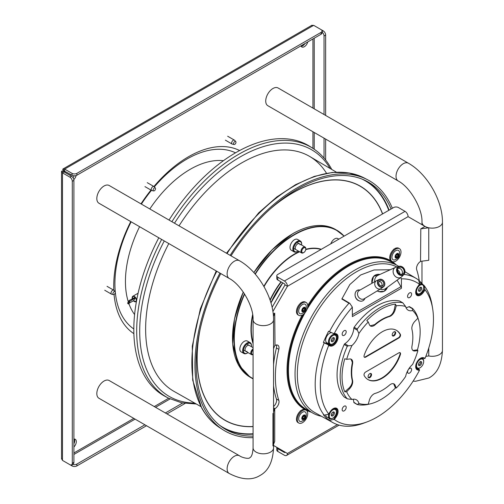 <?xml version="1.0" encoding="UTF-8"?>
<svg xmlns="http://www.w3.org/2000/svg" width="504" height="504" viewBox="0 0 504 504"><rect width="100%" height="100%" fill="white"/><g stroke="black" fill="none" stroke-linecap="round" stroke-linejoin="round"><path stroke-width="0.76" d="M239.476 455.761A10.238 5.909 -60 0 0 234.36 456.265A10.238 5.909 -60 0 0 227.669 465.286A10.238 5.909 -60 0 0 229.238 473.489L98.942 398.261A10.238 5.909 -60 0 1 97.373 390.058A10.238 5.909 -60 0 1 104.057 381.037A10.238 5.909 -60 0 1 109.179 380.533L239.476 455.761C242.046 457.714 248.837 459.169 249.713 457.789C250.016 457.374 252.523 457.317 253.077 447.905A10.238 5.909 180 0 0 259.396 453.367A10.238 5.909 180 0 0 270.553 452.088A10.238 5.909 180 0 0 273.552 447.905L273.552 319.744A10.238 5.909 180 0 1 270.553 323.921A10.238 5.909 180 0 1 259.396 325.2A10.238 5.909 180 0 1 253.077 319.744L253.077 447.905M104.057 186.001A10.238 5.909 120 0 0 97.373 195.023A10.238 5.909 120 0 0 98.942 203.225L229.238 278.454A10.238 5.909 120 0 1 227.669 270.251A10.238 5.909 120 0 1 234.36 261.229A10.238 5.909 120 0 1 239.476 260.726L109.179 185.497A10.238 5.909 120 0 0 104.057 186.001M272.966 88.49A10.238 5.909 120 0 0 266.276 97.505A10.238 5.909 120 0 0 267.844 105.714L398.147 180.936A10.238 5.909 120 0 1 396.579 172.733A10.238 5.909 120 0 1 403.263 163.712A10.238 5.909 120 0 1 408.385 163.208L278.082 87.98A10.238 5.909 120 0 0 272.966 88.49M420.802 261.324L428.759 260.291L428.759 227.789L420.802 228.816L420.531 261.481A5.689 3.282 -60 0 0 416.701 269.753A102.375 59.107 -60 0 1 419.271 280.791M422.969 358.054L422.661 358.583M337.434 424.62L287.444 453.48L285.031 452.088L284.388 452.46L277.792 448.648L277.792 451.439L284.388 455.244A4.322 2.495 -120 0 0 286.549 455.459A4.322 2.495 -120 0 0 287.444 453.48L273.552 445.46M273.552 444.352L274.73 441.315L274.73 408.813L273.552 409.494L275.001 408.649L273.552 407.812M273.445 316.462L274.73 313.148L275.001 345.498A5.689 3.282 -60 0 1 277.849 345.215A5.689 3.282 -60 0 1 278.832 349.348A102.375 59.107 -60 0 0 278.832 400.378A5.689 3.282 -60 0 1 275.001 408.649M272.897 311.497L287.444 286.303L285.031 284.911A0.907 0.523 60 0 0 284.388 283.796L277.792 279.991A3.415 1.972 180 0 1 276.791 278.599L276.791 275.814A3.415 1.972 0 0 0 277.792 277.206L284.388 281.012A4.322 2.495 60 0 1 287.444 286.303L408.089 216.651L424.979 226.403A10.238 5.909 180 0 0 428.759 227.789M307.711 305.487A85.882 49.581 -60 0 1 347.766 264.947A85.882 49.581 -60 0 1 390.707 260.694A85.882 49.581 -60 0 1 396.314 264.915M311.289 412.184A85.882 49.581 -60 0 1 304.826 409.437A85.882 49.581 -60 0 1 302.123 315.164M284.388 281.012L405.033 211.359A4.322 2.495 60 0 1 408.089 216.651M405.033 211.359L398.437 207.547A3.415 1.972 0 0 0 393.611 207.547L277.792 274.422A3.415 1.972 0 0 0 276.791 275.814M272.103 307.295L285.031 284.911M273.552 364.518A102.375 59.107 -60 0 1 276.419 347.955A5.689 3.282 120 0 0 276.375 344.982M273.552 406.571A5.689 3.282 120 0 0 276.419 398.985A102.375 59.107 -60 0 1 273.552 385.736M284.388 452.46A0.907 0.523 -120 0 0 284.842 452.504A0.907 0.523 -120 0 0 285.031 452.088L285.031 452.088M277.792 451.439A3.415 1.972 180 0 1 276.791 450.047L276.791 447.331A3.415 1.972 0 0 0 277.792 448.648M389.479 260.026A85.882 49.581 -60 0 1 393.561 263.195M308.423 410.659A85.882 49.581 -60 0 1 303.635 408.712M420.802 228.816L424.979 226.403M425.855 356.328L428.759 355.956L428.759 348.018M274.73 408.813L273.552 411.85M272.947 445.908L272.947 413.406M274.73 345.656L273.552 348.692M274.73 313.148L273.231 314.017M231.021 255.843A142.752 82.417 -60 0 1 253.273 226.107A142.752 82.417 -60 0 1 366.685 181.207A142.752 82.417 -60 0 1 391.072 209.015M253.077 436.118A142.752 82.417 -60 0 1 223.978 428.381A142.752 82.417 -60 0 1 220.784 273.571M230.164 255.345A144.459 83.406 -60 0 1 252.75 225.156A144.459 83.406 -60 0 1 367.517 179.714A144.459 83.406 -60 0 1 392.37 208.265M253.077 437.661A144.459 83.406 -60 0 1 223.102 429.849A144.459 83.406 -60 0 1 219.927 273.08M336.37 172.16L309.702 156.46A135.645 78.315 120 0 0 199.912 198.009A135.645 78.315 -60 0 0 179.04 225.83A135.645 78.315 120 0 1 326.491 173.263M200.989 406.652L174.056 391.406A135.645 78.315 -60 0 1 168.802 243.558A135.645 78.315 120 0 0 155.144 371.706M161.645 239.431A144.32 83.324 120 0 0 146.809 376.356A144.32 83.324 120 0 0 168.386 398.097L165.545 396.616A144.459 83.406 -60 0 1 143.949 374.85A144.459 83.406 120 0 1 158.798 237.787M331.745 169.439L331.216 168.456C326.46 159.825 320.279 153.071 312.663 148.201L309.954 146.481A144.459 83.406 120 0 0 169.035 220.053M331.323 415.466A2.274 1.31 120 0 0 333.453 412.48A2.274 1.31 120 0 0 333.371 411.925M334.454 413.053A2.274 1.31 -60 0 1 333.465 415.346A2.274 1.31 -60 0 1 331.714 415.951A2.274 1.31 -60 0 1 331.241 414.912A2.274 1.31 -60 0 1 332.231 412.625A2.274 1.31 -60 0 1 333.988 412.014A2.274 1.31 -60 0 1 334.454 413.053M336.426 411.919A5.059 2.923 120 0 0 332.848 409.853A5.059 2.923 120 0 0 329.269 416.052A5.059 2.923 120 0 0 332.848 418.118A5.059 2.923 120 0 0 336.426 411.919L336.426 411.453A5.632 3.251 120 0 0 335.261 408.876A5.632 3.251 120 0 0 333.497 408.712M328.91 413.677A5.632 3.251 120 0 0 328.463 416.052A5.632 3.251 120 0 0 329.629 418.629A5.632 3.251 120 0 0 332.445 418.351A5.632 3.251 120 0 0 332.653 418.226M329.629 418.629L326.819 417.003A5.632 3.251 -60 0 1 325.666 414.842M423.688 287.236A5.059 2.923 120 0 0 420.109 285.169A5.059 2.923 120 0 0 416.531 291.369A5.059 2.923 120 0 0 420.109 293.435A5.059 2.923 120 0 0 423.688 287.236L423.688 286.77A5.632 3.251 120 0 0 422.522 284.193A5.632 3.251 120 0 0 419.007 284.955M415.869 292.503A5.632 3.251 120 0 0 416.896 293.945A5.632 3.251 120 0 0 419.712 293.668A5.632 3.251 120 0 0 419.914 293.542M421.722 288.376A2.274 1.31 -60 0 1 420.727 290.663A2.274 1.31 -60 0 1 418.975 291.274A2.274 1.31 -60 0 1 418.503 290.235A2.274 1.31 -60 0 1 419.498 287.942A2.274 1.31 -60 0 1 421.25 287.33A2.274 1.31 -60 0 1 421.722 288.376M418.591 290.783A2.274 1.31 120 0 0 420.72 287.797A2.274 1.31 120 0 0 420.632 287.248M419.196 282.366A5.632 3.251 -60 0 1 419.712 282.568L422.522 284.193M418.591 365.085A2.274 1.31 120 0 0 420.72 362.099A2.274 1.31 120 0 0 420.632 361.544M418.503 364.531A2.274 1.31 -60 0 1 419.498 362.244A2.274 1.31 -60 0 1 421.25 361.633A2.274 1.31 -60 0 1 421.722 362.672A2.274 1.31 -60 0 1 420.727 364.965A2.274 1.31 -60 0 1 418.975 365.57A2.274 1.31 -60 0 1 418.503 364.531M423.688 361.538A5.059 2.923 120 0 0 420.109 359.472A5.059 2.923 120 0 0 416.531 365.671A5.059 2.923 120 0 0 420.109 367.737A5.059 2.923 120 0 0 423.688 361.538L423.688 361.072A5.632 3.251 120 0 0 422.522 358.495A5.632 3.251 120 0 0 420.764 358.331M415.869 366.805A5.632 3.251 120 0 0 416.896 368.248A5.632 3.251 120 0 0 419.712 367.97A5.632 3.251 120 0 0 419.914 367.844M393.687 383.796L395.413 388.004L396.295 388.004A54.117 31.248 120 0 0 405.619 376.513A13.652 7.881 -60 0 1 412.587 364.442A54.117 31.248 120 0 0 417.873 350.626L414.893 350.992A6.823 3.938 -60 0 1 413.249 350.696A6.823 3.938 -60 0 1 411.831 347.571A6.823 3.938 -60 0 1 411.97 346.179A43.224 24.954 120 0 0 412.833 337.34A43.224 24.954 120 0 0 411.97 329.503A6.823 3.938 -60 0 1 411.831 328.268A6.823 3.938 -60 0 1 414.893 321.319L417.873 318.238A54.117 31.248 120 0 0 412.587 310.521A13.652 7.881 -60 0 1 408.146 310.168A13.652 7.881 -60 0 1 405.619 306.501A54.117 31.248 120 0 0 396.295 305.777L395.117 309.903A6.823 3.938 -60 0 1 389.491 316.525A43.224 24.954 120 0 0 375.052 324.859A6.823 3.938 -60 0 1 370.497 326.012A6.823 3.938 -60 0 1 369.419 324.74L368.248 321.974A54.117 31.248 120 0 0 358.924 333.459A13.652 7.881 -60 0 1 351.956 345.53A54.117 31.248 120 0 0 346.664 359.346L349.65 358.98A6.823 3.938 -60 0 1 351.294 359.276A6.823 3.938 -60 0 1 352.706 362.401A6.823 3.938 -60 0 1 352.573 363.8A43.224 24.954 120 0 0 351.71 372.632A43.224 24.954 120 0 0 352.573 380.47A6.823 3.938 -60 0 1 352.706 381.704A6.823 3.938 -60 0 1 349.65 388.66L346.664 391.74A54.117 31.248 120 0 0 351.956 399.451A13.652 7.881 -60 0 1 356.391 399.811A13.652 7.881 -60 0 1 358.924 403.477A54.117 31.248 120 0 0 368.248 404.195L366.792 404.529A55.226 31.884 -60 0 0 369.892 403.981L368.531 404.296A56.303 32.508 120 0 1 357.241 404.523L353.814 402.242A13.652 7.881 120 0 0 353.146 399.212M368.248 404.195L369.419 400.069A6.823 3.938 -60 0 1 375.052 393.448A43.224 24.954 120 0 0 389.491 385.113A6.823 3.938 -60 0 1 394.04 383.96A6.823 3.938 -60 0 1 395.117 385.232L396.295 388.004M395.413 388.004A55.226 31.884 -60 0 1 369.892 403.981M358.924 403.477L357.241 404.523M335.626 334.108A6.256 3.61 -60 0 1 335.979 334.265A6.256 3.61 -60 0 1 337.271 337.132A6.256 3.61 -60 0 1 334.845 343.092A6.256 3.61 -60 0 1 330.221 345.309L328.186 344.755L328.639 345.58A80.023 46.198 120 0 0 320.298 384.546A80.023 46.198 120 0 0 328.639 413.879L330.448 411.478C332.615 408.807 334.454 407.837 335.979 408.568A6.256 3.61 -60 0 1 337.271 411.428A6.256 3.61 -60 0 1 335.475 416.581L333.44 419.486L334.373 419.536A80.023 46.198 120 0 0 367.183 421.848A80.023 46.198 120 0 0 419.391 370.453L419.523 369.785L417.488 369.23A6.256 3.61 -60 0 1 416.984 369.022C413.494 367.87 418.459 356.693 422.825 358.01A0.567 0.46 -74.7 0 0 423.379 357.695L425.124 358.174A80.023 46.198 120 0 0 432.627 308.492A80.023 46.198 120 0 0 425.124 289.876L424.771 288.994L422.736 291.898A6.256 3.61 -60 0 1 416.984 294.72C415.283 293.309 415.529 290.663 417.715 286.801L419.391 284.212A80.023 46.198 120 0 0 401.411 278.838L401.411 288.269A2.274 1.31 60 0 0 400.938 286.675L352.353 314.723M401.411 288.269L352.353 316.594L352.353 307.163A80.023 46.198 120 0 0 334.373 333.301L333.44 333.497L335.563 334.095A0.567 0.46 105.3 0 1 335.475 334.058L333.73 333.579A6.256 3.61 120 0 1 333.812 333.736M406.01 307.648A13.652 7.881 120 0 0 408.964 306.716A1.14 0.655 -60 0 1 409.481 306.684A1.14 0.655 -60 0 1 409.569 306.76L412.53 308.467M344.396 397.108A1.14 0.655 -60 0 1 344.282 397.064A1.14 0.655 -60 0 1 344.194 396.995A56.303 32.508 -60 0 1 337.069 374.863A56.303 32.508 -60 0 1 344.194 344.503A1.14 0.655 -60 0 1 344.799 343.76A13.652 7.881 120 0 0 353.814 328.154A1.14 0.655 -60 0 1 354.154 327.254A56.303 32.508 -60 0 1 399.609 301.008A1.14 0.655 -60 0 1 399.716 301.052A1.14 0.655 -60 0 1 399.811 301.127M357.109 404.447L354.154 402.746A1.14 0.655 -60 0 1 354.047 402.702A1.14 0.655 -60 0 1 353.814 402.242M342.172 409.676A2.841 1.644 -60 0 1 343.413 406.816A2.841 1.644 -60 0 1 345.599 406.054A2.841 1.644 -60 0 1 346.191 407.358A2.841 1.644 -60 0 1 344.95 410.218A2.841 1.644 -60 0 1 342.758 410.981A2.841 1.644 -60 0 1 342.172 409.676M407.572 371.921A2.841 1.644 -60 0 1 408.813 369.054A2.841 1.644 -60 0 1 411.006 368.292A2.841 1.644 -60 0 1 411.598 369.596A2.841 1.644 -60 0 1 410.351 372.456A2.841 1.644 -60 0 1 408.164 373.218A2.841 1.644 -60 0 1 407.572 371.921M342.172 334.158A2.841 1.644 -60 0 1 343.413 331.292A2.841 1.644 -60 0 1 345.599 330.529A2.841 1.644 -60 0 1 346.191 331.834A2.841 1.644 -60 0 1 344.95 334.694A2.841 1.644 -60 0 1 342.758 335.456A2.841 1.644 -60 0 1 342.172 334.158M407.572 296.396A2.841 1.644 -60 0 1 408.813 293.536A2.841 1.644 -60 0 1 411.006 292.774A2.841 1.644 -60 0 1 411.598 294.071A2.841 1.644 -60 0 1 410.351 296.938A2.841 1.644 -60 0 1 408.164 297.694A2.841 1.644 -60 0 1 407.572 296.396M333.44 419.486L329.44 420.355A83.261 48.069 -60 0 0 332.842 422.585L315.063 412.713A83.601 48.271 -60 0 1 297.335 374.214A83.601 48.271 -60 0 1 332.942 291.022A83.601 48.271 -60 0 1 396.875 266.931M367.183 421.848L363.976 423.051A83.261 48.069 -60 0 1 332.842 422.585M418.131 368.5L419.523 369.785M424.771 358.533L425.124 358.174L424.771 358.533L422.919 358.029M424.771 288.994L423.946 285.333A83.261 48.069 -60 0 1 432.067 305.109L432.627 308.492M419.523 283.802L418.692 280.142A83.261 48.069 -60 0 0 416.102 278.384L405.002 271.725M403.988 274.428A83.261 48.069 -60 0 1 416.102 278.384M400.636 277.578L401.411 278.838M397.146 280.136L400.938 286.675M352.353 307.163L349.757 303.282L342.38 298.897M328.186 344.755L323.379 342.462A83.273 48.082 120 0 1 328.627 331.204L329.44 331.67A83.261 48.069 -60 0 1 348.963 303.25L341.838 299.017L342.783 299.326L341.838 299.017L349.808 284.565L360.606 275.008L374.031 269.968L390.247 269.747M348.963 303.25L349.757 303.282M329.44 331.67L333.44 333.497M323.379 342.462L327.008 343.457A6.256 3.61 120 0 0 328.18 343.489M328.186 414.294L324.192 415.17A83.261 48.069 -60 0 1 315.195 384.243A83.261 48.069 -60 0 1 324.192 342.928M324.192 415.17L323.379 414.716A83.273 48.082 120 0 0 328.627 419.908L329.553 418.585M328.627 419.908L329.44 420.355M422.56 358.514A83.273 48.082 120 0 0 422.78 357.998M422.711 284.319A83.273 48.082 120 0 0 418.736 280.331M423.946 285.333L423.247 284.918M398.815 266.396A85.025 49.09 120 0 0 397.681 265.702A85.025 49.09 120 0 0 332.155 288.483A85.025 49.09 120 0 0 295.042 374.05A85.025 49.09 120 0 0 312.65 412.971A85.025 49.09 120 0 0 321.508 416.298M312.65 412.971L306.06 409.166A85.025 49.09 -60 0 1 288.446 370.238A85.025 49.09 -60 0 1 305.115 312.644M307.024 309.336A85.025 49.09 -60 0 1 391.085 261.897L397.681 265.702M400.378 354.627A28.438 16.418 -60 0 1 368.052 379.613A28.438 16.418 -60 0 1 364.165 375.537A2.274 1.31 -60 0 1 364.001 374.819A2.274 1.31 -60 0 1 365.614 372.034L398.929 352.8A2.274 1.31 -60 0 1 400.069 352.687A2.274 1.31 -60 0 1 400.541 353.726A2.274 1.31 -60 0 1 400.378 354.627L399.974 354.394A2.274 1.31 120 0 0 400.138 353.493A2.274 1.31 120 0 0 399.848 352.598M364.165 355.345A28.438 16.418 -60 0 1 396.49 330.359A28.438 16.418 -60 0 1 400.378 334.435A2.274 1.31 -60 0 1 400.541 335.154A2.274 1.31 -60 0 1 398.929 337.938L365.614 357.172A2.274 1.31 -60 0 1 364.474 357.286A2.274 1.31 -60 0 1 364.001 356.246A2.274 1.31 -60 0 1 364.165 355.345M417.873 318.238L417.438 316.814A55.226 31.884 -60 0 1 418.509 319.769L418.099 318.433A56.303 32.508 120 0 0 412.656 308.543L412.656 308.543M408.964 306.716L412.493 308.75L412.587 310.521M418.509 319.769A55.226 31.884 -60 0 1 420.153 331.771A55.226 31.884 -60 0 1 417.438 349.864L412.927 350.475M417.873 350.626L417.438 349.864M405.619 306.501L402.822 302.841L399.716 301.052M399.609 301.008L402.69 302.791A56.303 32.508 120 0 0 357.241 329.03L354.154 327.254M353.814 328.154L357.342 330.189L357.241 329.03M357.342 330.189L358.924 333.459M396.295 305.777L395.413 304.101A55.226 31.884 -60 0 0 366.792 320.626L368.248 321.974M395.413 304.101L394.311 309.437C393.404 312.978 391.658 315.265 389.088 316.291L389.491 316.525M375.052 324.859L374.648 324.626A43.224 24.954 -60 0 1 389.088 316.291M374.648 324.626L370.213 325.817M351.956 345.53L348.327 345.794L344.799 343.76M352.573 380.47L352.17 380.236L352.29 381.465C352.12 383.947 350.973 386.184 348.844 388.193L344.774 391.816A55.226 31.884 -60 0 1 342.052 376.86A55.226 31.884 -60 0 1 344.774 358.766L346.664 359.346M344.194 344.503L347.275 346.286L348.327 345.794M347.275 346.286A56.303 32.508 120 0 0 340.15 376.639A56.303 32.508 120 0 0 347.275 398.771L344.194 396.995M351.956 399.451L347.388 398.859L344.282 397.064M344.774 391.816L346.664 391.74M352.17 380.236A43.224 24.954 -60 0 1 351.307 372.399A43.224 24.954 -60 0 1 352.17 363.567L352.573 363.8M350.979 359.125L352.29 362.162L352.17 363.567M367.851 379.493A28.438 16.418 120 0 0 399.974 354.394M371.536 374.655A2.444 1.411 -60 0 1 370.465 377.112A2.444 1.411 -60 0 1 368.581 377.767A2.444 1.411 -60 0 1 368.077 376.652A2.444 1.411 -60 0 1 369.142 374.189A2.444 1.411 -60 0 1 371.026 373.533A2.444 1.411 -60 0 1 371.536 374.655M368.399 377.622A2.444 1.411 120 0 0 370.194 376.74A2.444 1.411 120 0 0 371.133 374.422A2.444 1.411 120 0 0 370.812 373.445M370.257 373.464A2.161 1.247 -60 0 1 370.484 373.546A2.161 1.247 -60 0 1 370.931 374.535A2.161 1.247 -60 0 1 369.986 376.715A2.161 1.247 -60 0 1 368.323 377.288A2.161 1.247 -60 0 1 368.134 377.137M364.291 357.141A2.274 1.31 120 0 0 365.211 356.945L398.525 337.705A2.274 1.31 120 0 0 400.138 334.921A2.274 1.31 120 0 0 399.974 334.209A28.438 16.418 120 0 0 396.289 330.246M395.665 332.861A2.444 1.411 -60 0 1 394.594 335.324A2.444 1.411 -60 0 1 392.711 335.979A2.444 1.411 -60 0 1 392.206 334.858A2.444 1.411 -60 0 1 393.271 332.394A2.444 1.411 -60 0 1 395.155 331.739A2.444 1.411 -60 0 1 395.665 332.861M392.528 335.834A2.444 1.411 120 0 0 394.323 334.946A2.444 1.411 120 0 0 395.262 332.627A2.444 1.411 120 0 0 394.941 331.651M394.386 331.67A2.161 1.247 -60 0 1 394.613 331.752A2.161 1.247 -60 0 1 395.06 332.741A2.161 1.247 -60 0 1 394.115 334.921A2.161 1.247 -60 0 1 392.452 335.5A2.161 1.247 -60 0 1 392.263 335.343M336.426 337.617A5.059 2.923 120 0 0 332.848 335.551A5.059 2.923 120 0 0 329.269 341.75A5.059 2.923 120 0 0 332.848 343.816A5.059 2.923 120 0 0 336.426 337.617L336.426 337.151A5.632 3.251 120 0 0 335.261 334.574A5.632 3.251 120 0 0 330.92 336.086A5.632 3.251 120 0 0 328.463 341.75A5.632 3.251 120 0 0 329.629 344.326A5.632 3.251 120 0 0 332.445 344.049A5.632 3.251 120 0 0 332.653 343.923M334.454 338.757A2.274 1.31 -60 0 1 333.465 341.044A2.274 1.31 -60 0 1 331.714 341.655A2.274 1.31 -60 0 1 331.241 340.616A2.274 1.31 -60 0 1 332.231 338.323A2.274 1.31 -60 0 1 333.988 337.712A2.274 1.31 -60 0 1 334.454 338.757M329.629 344.326L326.819 342.701A5.632 3.251 -60 0 1 325.647 340.124A5.632 3.251 -60 0 1 327.682 334.946A5.632 3.251 -60 0 1 331.701 332.703M331.323 341.164A2.274 1.31 120 0 0 333.453 338.178A2.274 1.31 120 0 0 333.371 337.63M381.717 285.988A2.898 2.369 59.7 0 0 380.148 281.679A2.898 2.369 59.7 0 0 379.052 281.434M381.843 280.684A2.898 2.369 -120.3 0 1 383.708 283.179A2.898 2.369 -120.3 0 1 382.7 285.718A2.898 2.369 -120.3 0 1 380.627 285.749A2.898 2.369 -120.3 0 1 378.769 283.248A2.898 2.369 -120.3 0 1 379.77 280.709A2.898 2.369 -120.3 0 1 381.843 280.684M382.026 279.544A4.278 3.49 59.7 0 0 379.21 279.462L376.646 280.646A4.549 3.717 59.7 0 0 376.425 280.76A4.549 3.717 59.7 0 0 374.806 284.735A4.549 3.717 59.7 0 0 377.729 288.679A4.549 3.717 59.7 0 0 381.024 288.616A4.549 3.717 59.7 0 0 381.226 288.477L383.519 286.82A4.278 3.49 59.7 0 0 384.747 283.103A4.278 3.49 59.7 0 0 382.095 279.575M376.425 280.76L359.283 290.462A4.832 3.95 59.7 0 0 357.556 294.689A4.832 3.95 59.7 0 0 360.662 298.878A4.832 3.95 59.7 0 0 364.165 298.809L381.024 288.616M371.933 283.305A9.015 7.358 -120.3 0 1 371.845 282.637M380.167 289.132A7.68 6.268 59.7 0 0 380.476 289.239A7.68 6.268 59.7 0 0 385.629 288.565L401.234 277.143A5.689 4.643 59.7 0 0 401.694 276.746L403.899 274.522A4.864 3.969 59.7 0 0 404.737 270.049A4.864 3.969 59.7 0 0 401.354 266.421M401.304 266.402A4.864 3.969 59.7 0 0 399.099 266.314L396.081 267.151A5.689 4.643 59.7 0 0 395.508 267.359A5.689 4.643 59.7 0 0 393.208 272.607A5.689 4.643 59.7 0 0 397.417 277.641A5.689 4.643 59.7 0 0 401.234 277.143M401.279 267.359A3.755 3.062 -120.3 0 1 404.025 270.528A3.755 3.062 -120.3 0 1 402.765 274.025A3.755 3.062 -120.3 0 1 400.459 274.214A3.755 3.062 -120.3 0 1 397.713 271.045A3.755 3.062 -120.3 0 1 398.973 267.548A3.755 3.062 -120.3 0 1 401.279 267.359M395.508 267.359L377.906 275.36A7.68 6.268 59.7 0 0 374.699 281.736M401.814 274.352A3.755 3.062 59.7 0 0 399.577 268.355A3.755 3.062 59.7 0 0 398.223 268.216M399.981 274.019A4.549 3.717 59.7 0 0 397.618 269.98M298.223 250.967A5.689 3.282 -60 0 1 297.656 251.338A5.689 3.282 -60 0 1 293.637 249.02A5.689 3.282 -60 0 1 297.656 242.052A5.689 3.282 -60 0 1 301.682 244.377A5.689 3.282 -60 0 1 301.638 245.057M297.461 251.446A6.256 3.61 -60 0 1 297.253 251.572A6.256 3.61 -60 0 1 294.128 251.88A6.256 3.61 -60 0 1 292.83 249.02A6.256 3.61 -60 0 1 295.565 242.72A6.256 3.61 -60 0 1 300.384 241.044A6.256 3.61 -60 0 1 301.682 243.911L301.682 244.377M294.128 251.88L291.312 250.255A6.256 3.61 -60 0 1 290.014 247.395A6.256 3.61 120 0 1 292.748 241.095A6.256 3.61 120 0 1 297.568 239.419L300.384 241.044M295.949 249.65A3.415 1.972 -60 0 1 295.243 248.088A3.415 1.972 -60 0 1 296.736 244.654A3.415 1.972 -60 0 1 299.363 243.741A3.415 1.972 -60 0 1 300.025 244.78M248.044 352.605A5.689 3.282 -60 0 1 247.47 352.983A5.689 3.282 -60 0 1 243.476 351.162A5.689 3.282 -60 0 1 246.576 344.326A5.689 3.282 -60 0 1 251.496 346.015A5.689 3.282 -60 0 1 251.452 346.695M247.275 353.09A6.256 3.61 -60 0 1 247.067 353.209A6.256 3.61 -60 0 1 243.942 353.524A6.256 3.61 -60 0 1 242.821 349.146A6.256 3.61 -60 0 1 246.084 343.69A6.256 3.61 -60 0 1 250.198 342.689A6.256 3.61 -60 0 1 251.496 345.549A6.256 3.61 -60 0 1 251.49 345.788M243.942 353.524L241.126 351.899A6.256 3.61 120 0 1 240.005 347.521A6.256 3.61 120 0 1 243.268 342.065A6.256 3.61 -60 0 1 247.382 341.063L250.198 342.689M246.992 351.345A3.415 1.972 -60 0 1 245.763 351.294A3.415 1.972 -60 0 1 245.152 348.907A3.415 1.972 -60 0 1 246.935 345.933A3.415 1.972 -60 0 1 249.178 345.379M330.788 243.823A6.256 3.61 -60 0 1 331.928 241.58A6.256 3.61 120 0 1 337.812 238.568L338.852 239.167M303.578 252.649A3.415 1.972 -60 0 1 303.37 252.781A3.415 1.972 -60 0 1 301.663 252.951A3.415 1.972 -60 0 1 301.417 249.474A3.415 1.972 -60 0 1 305.071 247.036A3.415 1.972 -60 0 1 305.783 248.598A3.415 1.972 -60 0 1 305.771 248.85M305.392 250.658A2.841 1.644 -60 0 1 303.767 252.548A2.841 1.644 -60 0 1 301.978 252.315A2.841 1.644 -60 0 1 302.148 249.795A2.841 1.644 -60 0 1 304.397 247.659A2.841 1.644 -60 0 1 305.783 249.064A2.841 1.644 -60 0 1 305.392 250.658A2.841 1.644 120 0 0 305.191 247.76A2.841 1.644 120 0 0 302.148 249.795A2.841 1.644 120 0 0 302.35 252.687A2.841 1.644 120 0 0 305.392 250.658M253.077 354.476A3.415 1.972 -60 0 1 252.227 354.747A3.415 1.972 -60 0 1 251.477 354.589A3.415 1.972 -60 0 1 250.935 351.924A3.415 1.972 -60 0 1 253.077 348.913M253.077 354.406A2.841 1.644 -60 0 1 252.787 354.457A2.841 1.644 -60 0 1 251.578 352.85A2.841 1.644 -60 0 1 253.077 349.915A2.841 1.644 120 0 0 251.647 352.378A2.841 1.644 120 0 0 252.164 354.331A2.841 1.644 120 0 0 252.787 354.457A2.841 1.644 120 0 0 253.077 354.406M128.772 303.433L133.724 300.573L135.085 297.99L134.719 297.581L128.986 300.586L129.717 301.398L135.085 297.99M128.948 300.649L127.6 303.194L128.552 303.817M301.549 411.245A7.396 4.271 120 0 0 297.505 417.721A7.396 4.271 120 0 0 298.803 423.032A7.396 4.271 120 0 0 303.446 422.018A7.396 4.271 -60 0 0 307.49 415.542A7.396 4.271 -60 0 0 306.193 410.231A7.396 4.271 -60 0 0 301.549 411.245M301.802 412.694A5.405 3.119 -60 0 1 306.104 413.091C306.621 416.55 305.808 418.988 303.66 420.399L301.234 421.527A5.405 3.119 120 0 1 298.689 418.49A5.405 3.119 120 0 1 301.802 412.694M306.193 410.231L305.392 409.765A7.396 4.271 120 0 0 300.743 410.779A7.396 4.271 120 0 0 296.698 417.255A7.396 4.271 120 0 0 297.996 422.572L298.803 423.032M302.117 409.777L302.476 409.746M300.384 410.798L301.134 410.489M298.922 412.65L299.672 411.762M297.675 414.622L298.286 413.551M296.806 416.846L297.177 415.724M296.472 418.956L296.541 418.099M303.421 415.34L303.824 415.573A0.895 0.517 120 0 1 303.692 415.428L302.998 415.976A0.895 0.517 120 0 1 302.299 417.073L301.953 417.911M304.996 416.48L303.496 415.611A0.895 0.517 -60 0 1 303.389 415.579L305.077 416.55A0.895 0.517 120 0 1 305.014 415.636L305.002 415.132L304.561 415.283A0.895 0.517 120 0 1 303.824 415.573M302.35 418.37L303.421 418.988A0.895 0.517 120 0 1 303.553 419.133L304.246 418.585A0.895 0.517 120 0 1 304.952 417.488L305.329 416.997A2.558 1.481 -60 0 0 305.002 415.132A2.558 1.481 -60 0 0 303.295 415.416A2.558 1.481 120 0 0 301.915 417.564A2.558 1.481 120 0 0 302.249 419.435L302.23 418.925A0.895 0.517 120 0 0 302.167 418.011A0.895 0.517 120 0 0 302.06 417.974M305.077 416.55A0.895 0.517 120 0 0 305.185 416.587L305.329 416.997A2.558 1.481 -60 0 1 303.95 419.145A2.558 1.481 120 0 1 302.249 419.435L302.683 419.278L302.198 419M303.421 418.988A0.895 0.517 120 0 0 302.683 419.278M302.293 418.144L302.558 417.608A0.895 0.517 -60 0 1 303.257 416.518L303.628 415.712M301.549 303.54A7.396 4.271 120 0 0 297.505 310.017A7.396 4.271 120 0 0 298.803 315.334A7.396 4.271 120 0 0 303.446 314.32A7.396 4.271 -60 0 0 307.49 307.837A7.396 4.271 -60 0 0 306.193 302.526A7.396 4.271 -60 0 0 301.549 303.54M301.802 304.989A5.405 3.119 -60 0 1 306.104 305.386C306.621 308.845 305.808 311.283 303.66 312.701L301.234 313.822A5.405 3.119 120 0 1 298.689 310.785A5.405 3.119 120 0 1 301.802 304.989M306.193 302.526L305.392 302.06A7.396 4.271 120 0 0 300.743 303.074A7.396 4.271 120 0 0 296.698 309.557A7.396 4.271 120 0 0 297.996 314.868L298.803 315.334M302.117 302.079L302.476 302.047M300.384 303.093L301.134 302.784M298.922 304.945L299.672 304.063M297.675 306.917L298.286 305.846M296.806 309.141L297.177 308.026M296.472 311.252L296.541 310.401M303.421 307.642L303.824 307.875A0.895 0.517 120 0 1 303.692 307.73L302.998 308.278A0.895 0.517 120 0 1 302.299 309.368L301.953 310.212M304.996 308.776L303.496 307.913A0.895 0.517 -60 0 1 303.389 307.875L305.077 308.851A0.895 0.517 120 0 1 305.014 307.938L305.002 307.427L304.561 307.585A0.895 0.517 120 0 1 303.824 307.875M302.35 310.666L303.421 311.283A0.895 0.517 120 0 1 303.553 311.434L304.246 310.886A0.895 0.517 120 0 1 304.952 309.79L305.329 309.292A2.558 1.481 -60 0 0 305.002 307.427A2.558 1.481 -60 0 0 303.295 307.717A2.558 1.481 120 0 0 301.915 309.865A2.558 1.481 120 0 0 302.249 311.73L302.23 311.22A0.895 0.517 120 0 0 302.167 310.307A0.895 0.517 120 0 0 302.06 310.275M305.077 308.851A0.895 0.517 120 0 0 305.185 308.889L305.329 309.292A2.558 1.481 -60 0 1 303.95 311.447A2.558 1.481 120 0 1 302.249 311.73L302.683 311.579L302.198 311.296M303.421 311.283A0.895 0.517 120 0 0 302.683 311.579M302.293 310.445L302.558 309.91A0.895 0.517 -60 0 1 303.257 308.813L303.628 308.013M394.821 249.688A7.396 4.271 120 0 0 390.776 256.171A7.396 4.271 120 0 0 392.074 261.481A7.396 4.271 120 0 0 396.717 260.467A7.396 4.271 -60 0 0 400.762 253.991A7.396 4.271 -60 0 0 399.464 248.674A7.396 4.271 -60 0 0 394.821 249.688M395.079 251.143A5.405 3.119 -60 0 1 399.376 251.54C399.892 254.999 399.08 257.437 396.931 258.848L394.506 259.969A5.405 3.119 120 0 1 391.961 256.939A5.405 3.119 120 0 1 395.079 251.143M399.464 248.674L398.664 248.214A7.396 4.271 120 0 0 394.015 249.228A7.396 4.271 120 0 0 389.97 255.704A7.396 4.271 120 0 0 391.268 261.015L392.074 261.481M395.388 248.226L395.747 248.195M393.656 249.241L394.405 248.932M392.194 251.099L392.95 250.211M390.946 253.071L391.564 252M390.077 255.295L390.449 254.173M389.743 257.399L389.812 256.549M396.692 253.789L397.095 254.022A0.895 0.517 120 0 1 396.963 253.877L396.27 254.426A0.895 0.517 120 0 1 395.571 255.522L395.224 256.36M398.267 254.929L396.768 254.06A0.895 0.517 -60 0 1 396.661 254.022L398.355 254.999A0.895 0.517 120 0 1 398.286 254.085L398.255 253.562L397.832 253.733A0.895 0.517 120 0 1 397.095 254.022M395.621 256.813L396.698 257.437A0.895 0.517 120 0 1 396.824 257.582L397.517 257.034A0.895 0.517 120 0 1 398.223 255.938L398.601 255.446A2.558 1.481 -60 0 0 398.273 253.581A2.558 1.481 -60 0 0 396.566 253.865A2.558 1.481 120 0 0 395.193 256.013A2.558 1.481 120 0 0 395.52 257.878L395.501 257.374A0.895 0.517 120 0 0 395.438 256.46A0.895 0.517 120 0 0 395.338 256.423M398.355 254.999A0.895 0.517 120 0 0 398.456 255.037L398.601 255.446A2.558 1.481 -60 0 1 397.221 257.594A2.558 1.481 120 0 1 395.52 257.878L395.961 257.727L395.47 257.443M396.698 257.437A0.895 0.517 120 0 0 395.961 257.727M395.564 256.593L395.829 256.057A0.895 0.517 -60 0 1 396.535 254.961L396.9 254.161M146.507 425.723L76.879 465.923A3.415 1.972 180 0 1 72.053 465.923L64.651 461.651M185.113 403.433L166.982 413.904M72.526 464.291A3.415 1.972 0 0 0 76.879 464.064L144.9 424.796M165.369 412.978L182.624 403.017M311.648 25.559L313.658 25.339L64.657 169.098L72.053 173.37A3.415 1.972 0 0 0 76.879 173.37L321.054 32.395A3.415 1.972 0 0 0 322.056 31.002L322.056 32.861A3.415 1.972 180 0 1 321.054 34.253L76.879 175.228A3.415 1.972 180 0 1 72.053 175.228L64.147 170.982L64.657 170.957L64.657 169.098L62.742 169.256L64.147 170.982L64.657 170.957A0.567 0.328 -60 0 1 64.09 171.94M73.899 446.972A5.116 2.955 120 0 0 76.312 441.643A5.116 2.955 120 0 0 75.254 439.299A5.116 2.955 120 0 0 73.899 439.091M70.434 174.289A5.116 2.955 120 0 0 69.867 175.272M73.811 179.582A5.116 2.955 120 0 0 76.135 175.549M300.919 45.877A5.116 2.955 120 0 0 301.776 46.948A5.116 2.955 120 0 0 307.749 41.939M133.881 333.661A105.783 61.072 -60 0 1 114.062 294.462M113.791 290.228A105.783 61.072 -60 0 1 130.75 221.59M140.988 203.862A105.783 61.072 -60 0 1 150.98 190.084M153.909 186.524A105.783 61.072 -60 0 1 239.608 150.538M63.655 170.377L63.044 170.024A0.567 0.328 -60 0 1 62.477 171.013L63.082 171.36M301.102 46.261A5.116 2.955 120 0 0 305.002 43.52M73.023 177.736A5.116 2.955 120 0 0 74.138 175.795M73.899 443.804A5.116 2.955 120 0 0 74.705 440.71A5.116 2.955 120 0 0 74.315 439.06M62.477 460.391L62.477 172.866L61.664 171.133L63.85 171.486L64.084 171.94L63.85 171.486L64.084 171.94L62.477 172.866L69.88 177.137A3.415 1.972 -120 0 1 72.293 181.32L72.293 463.271A3.415 1.972 -120 0 1 71.581 464.833A3.415 1.972 -120 0 1 69.88 464.663L62.477 460.391L61.664 458.539M61.545 459.049L61.545 171.612L61.664 171.133L62.477 171.013M64.084 171.94L71.486 176.211A3.415 1.972 60 0 1 73.899 180.388L73.899 462.344A3.415 1.972 60 0 1 73.193 463.907L71.581 464.833M321.067 29.616L323.234 30.864A3.415 1.972 60 0 1 325.647 35.047L325.647 115.441M324.041 114.509L324.041 35.973A3.415 1.972 -120 0 0 322.056 32.086M324.041 158.073L324.041 138.153M325.647 139.085L325.647 160.02M312.026 25.2L63.101 168.916L62.742 169.256L63.044 170.024M313.658 25.339L321.054 29.61A3.415 1.972 0 0 1 322.056 31.002M234.398 140.118A2.274 1.31 -60 0 0 232.653 140.723A2.274 1.31 -60 0 0 231.651 143.004A2.274 1.31 120 0 0 232.124 144.056A2.274 1.31 120 0 0 232.357 144.15L234.083 144.497A1.707 0.983 120 0 0 235.324 143.867A1.707 0.983 120 0 0 235.966 142.273A1.707 0.983 -60 0 0 235.759 141.599L234.593 140.276A2.274 1.31 -60 0 0 234.398 140.118L227.669 136.238M234.083 144.497A1.707 0.983 120 0 1 233.554 143.64A1.707 0.983 -60 0 1 234.41 141.819A1.707 0.983 -60 0 1 235.759 141.599M153.966 186.556A2.274 1.31 -60 0 0 152.221 187.154A2.274 1.31 -60 0 0 151.219 189.435A2.274 1.31 120 0 0 151.691 190.493A2.274 1.31 120 0 0 151.924 190.581L153.651 190.934A1.707 0.983 120 0 0 154.892 190.298A1.707 0.983 120 0 0 155.534 188.71A1.707 0.983 -60 0 0 155.327 188.036L154.161 186.713A2.274 1.31 -60 0 0 153.966 186.556L147.237 182.668M153.651 190.934A1.707 0.983 120 0 1 153.121 190.077A1.707 0.983 -60 0 1 153.978 188.257A1.707 0.983 -60 0 1 155.327 188.036M113.753 290.203A2.274 1.31 -60 0 0 112.001 290.808A2.274 1.31 -60 0 0 111.006 293.089A2.274 1.31 120 0 0 111.478 294.147A2.274 1.31 120 0 0 111.712 294.235L113.438 294.588A1.707 0.983 120 0 0 114.673 293.952A1.707 0.983 120 0 0 115.322 292.358A1.707 0.983 -60 0 0 115.114 291.684L113.948 290.367A2.274 1.31 -60 0 0 113.753 290.203L107.024 286.322M113.438 294.588A1.707 0.983 120 0 1 112.909 293.725A1.707 0.983 -60 0 1 113.765 291.911A1.707 0.983 -60 0 1 115.114 291.684M421.98 224.671L421.98 222.226A10.238 5.909 180 0 0 428.299 227.682A10.238 5.909 180 0 0 439.456 226.403A10.238 5.909 180 0 0 442.455 222.226L442.455 350.393A10.238 5.909 180 0 1 439.456 354.57A10.238 5.909 180 0 1 428.759 355.956M277.792 279.991L277.792 277.206M278.832 349.348L276.419 347.955M278.832 400.378L276.419 398.985M253.077 426.497A135.091 77.994 -60 0 1 206.621 400.819A135.091 77.994 -60 0 1 200.012 329.937M269.445 209.677A135.091 77.994 -60 0 1 378.724 205.695A135.091 77.994 -60 0 1 382.523 213.948M253.077 426.623A135.223 78.07 -60 0 1 206.546 400.926A135.223 78.07 -60 0 1 199.363 333.068M271.839 207.547A135.223 78.07 -60 0 1 378.819 205.601A135.223 78.07 -60 0 1 382.631 213.891M219.838 425.433A142.342 82.183 120 0 0 253.077 433.761M388.754 210.351A142.342 82.183 120 0 0 384.565 201.159A142.342 82.183 120 0 0 362.061 179.096M253.077 434.139A142.607 82.335 -60 0 1 222.541 427.43M389.101 210.155A142.607 82.335 120 0 0 384.955 201.102A142.607 82.335 120 0 0 365.148 180.438M226.46 253.21L258.665 212.858L276.828 196.963L295.577 184.672L314.294 176.4L332.375 172.444L349.222 172.966L364.234 178.007A144.302 83.311 120 0 0 249.6 223.392A144.302 83.311 120 0 0 227.039 253.543M216.802 271.278A144.302 83.311 120 0 0 201.972 408.177A144.302 83.311 120 0 0 219.983 427.864L223.102 429.849M330.114 168.475A142.405 82.215 120 0 0 174.504 223.209M164.266 240.944A142.405 82.215 120 0 0 149.688 375.927A142.405 82.215 120 0 0 194.67 403.074M312.663 148.201A144.32 83.324 120 0 0 171.883 221.697M344.093 236.143A85.308 49.253 120 0 0 336.937 230.303A85.308 49.253 120 0 0 294.279 234.53A85.308 49.253 120 0 0 255.056 273.905M244.415 293.775A85.308 49.253 120 0 0 251.622 378.069A85.308 49.253 120 0 0 253.077 378.851L250.179 377.231A85.308 49.253 120 0 1 243.319 292.144M343.949 236.225A85.082 49.121 120 0 0 294.443 234.807A85.082 49.121 120 0 0 255.276 274.157M244.623 294.097A85.082 49.121 120 0 0 253.077 378.605M263.825 286.31A61.482 35.494 -60 0 1 294.443 254.079A61.482 35.494 -60 0 1 299.307 251.584M305.771 249.272A61.482 35.494 -60 0 1 321.3 249.297M253.077 343.608A61.482 35.494 -60 0 1 252.655 314.553M264.008 286.631A61.255 35.362 -60 0 1 294.601 254.356A61.255 35.362 -60 0 1 299.647 251.786M305.733 249.612A61.255 35.362 -60 0 1 320.991 249.48M281.245 281.988A61.028 35.236 120 0 0 270.163 300.365M282.757 282.857A58.067 33.529 120 0 0 270.938 302.81M273.552 359.069A58.067 33.529 120 0 0 274.176 359.535M292.673 233.787A85.082 49.121 120 0 0 253.871 272.57M243.287 292.093A85.082 49.121 120 0 0 232.508 338.083M273.552 358.816A57.84 33.396 120 0 0 274.214 359.302L273.552 358.81M253.84 272.538L272.015 249.864L292.717 233.686C309.286 224.387 323.543 222.982 335.488 229.471A85.308 49.253 120 0 0 292.83 233.692A85.308 49.253 120 0 0 253.909 272.607M280.967 281.824A61.255 35.362 120 0 0 270.018 299.93M253.077 342.562A61.255 35.362 -60 0 1 252.787 315.479M385.944 258.495A85.422 49.316 -60 0 1 387.368 259.302L391.356 261.721A85.321 49.26 120 0 0 348.176 265.639A85.321 49.26 120 0 0 307.629 307.131M303.502 314.276A85.321 49.26 120 0 0 287.847 370.131A85.321 49.26 120 0 0 306.048 409.487L301.953 407.245A85.422 49.316 -60 0 1 300.541 406.413M394.311 384.766L395.117 385.232M419.391 370.453L417.652 369.974A6.823 3.938 -60 0 1 415.687 366.622A6.823 3.938 -60 0 1 418.339 360.114A6.823 3.938 -60 0 1 423.379 357.695M330.385 411.384A6.823 3.938 -60 0 1 335.425 407.988A6.823 3.938 -60 0 1 338.077 411.428A6.823 3.938 -60 0 1 336.111 417.047L334.373 419.536M334.373 333.301L336.111 333.78A6.823 3.938 -60 0 1 338.077 337.132A6.823 3.938 -60 0 1 335.425 343.634A6.823 3.938 -60 0 1 330.385 346.053L328.639 345.58M425.124 289.876L423.379 292.37A6.823 3.938 -60 0 1 418.339 295.766A6.823 3.938 -60 0 1 415.687 292.32A6.823 3.938 -60 0 1 417.652 286.707M422.736 357.979A0.567 0.46 -74.7 0 0 422.825 358.01L424.803 358.558M417.652 369.974A0.567 0.46 -74.7 0 0 417.488 369.23L416.594 368.714M423.379 292.37L422.131 291.551M417.602 286.77L419.523 284.212M327.008 343.457L330.221 345.309A0.567 0.46 105.3 0 1 330.385 346.053M328.639 414.061L330.341 411.453M334.87 416.228L336.111 417.047M336.111 333.78A0.567 0.46 105.3 0 1 335.563 334.095L335.979 334.265M395.117 309.903L394.311 309.437M348.844 388.193L349.65 388.66M414.893 350.992L414.086 350.526M400.378 334.435L399.974 334.209M365.614 357.172L365.211 356.945M398.525 337.705L398.929 337.938M380.388 286.751A4.051 3.308 59.7 0 0 384.64 284.798A4.051 3.308 59.7 0 0 382.089 279.682A4.051 3.308 59.7 0 0 377.83 281.629A4.051 3.308 59.7 0 0 380.388 286.751M380.23 287.015A4.278 3.49 59.7 0 0 383.519 286.82C385.636 284.237 385.151 281.812 382.07 279.537L379.21 279.462A4.278 3.49 59.7 0 0 377.464 283.166A4.278 3.49 59.7 0 0 380.23 287.015M358.892 300.693A5.872 4.794 -120.3 0 1 355.049 294.267A5.872 4.794 -120.3 0 1 359.465 289.957C353.997 289.34 353.443 298.589 358.81 300.731C361.406 301.738 363.365 301.127 364.694 298.891A5.872 4.794 -120.3 0 1 358.892 300.693M377.162 290.947L378.674 291.608L384.016 291.344L387.374 287.286A9.217 7.528 -120.3 0 1 378.775 291.551A9.217 7.528 -120.3 0 1 377.263 290.884M371.939 283.298A9.217 7.528 -120.3 0 1 379.871 274.466L373.559 276.4L371.832 283.355M400.245 275.285A4.864 3.969 59.7 0 0 403.899 274.522C405.846 271.228 404.989 268.519 401.329 266.402L399.099 266.314A4.864 3.969 59.7 0 0 396.598 270.679A4.864 3.969 59.7 0 0 400.245 275.285M400.365 275.026A4.637 3.786 59.7 0 0 404.857 272.11A4.637 3.786 59.7 0 0 401.373 266.553A4.637 3.786 59.7 0 0 396.881 269.47A4.637 3.786 59.7 0 0 400.365 275.026M133.818 328.986A101.802 58.779 -60 0 1 115.322 292.282M115.303 292.125A101.802 58.779 -60 0 1 114.918 283.752A101.802 58.779 120 0 1 131.141 221.817M235.526 152.825A101.802 58.779 120 0 0 154.319 186.889M151.433 190.342A101.802 58.779 120 0 0 141.378 204.088M134.593 314.565A91.621 52.895 -60 0 1 128.816 303.408M128.306 301.858A91.621 52.895 -60 0 1 125.439 281.516A91.621 52.895 120 0 1 139.583 226.693M223.423 160.7A91.621 52.895 120 0 0 149.82 208.958M134.303 301.493A3.131 1.808 -120 0 0 135.948 301.694A3.131 1.808 -120 0 0 135.318 297.209A3.131 1.808 -120 0 0 132.817 296.276A3.131 1.808 -120 0 0 132.174 297.801M133.39 300.762A2.898 1.676 -120 0 0 136.086 301.134A2.898 1.676 -120 0 0 135.091 297.429A2.898 1.676 -120 0 0 132.785 296.56A2.898 1.676 -120 0 0 132.344 298.954M128.52 303.887L129.875 301.304M128.356 303.981L129.717 301.398M128.205 303.943L129.56 301.361M127.619 303.295L128.98 300.712M305.014 415.636L304.504 415.346M304.952 417.488L303.257 416.518M304.246 418.585L302.558 417.608M305.014 307.938L304.504 307.642M304.952 309.79L303.257 308.813M304.246 310.886L302.558 309.91M398.286 254.085L397.776 253.789M398.223 255.938L396.535 254.961M397.517 257.034L395.829 256.057M76.879 465.923L76.879 464.064M72.053 465.923L72.053 464.562M73.899 454.457L135.085 419.133M155.56 407.308L170.062 398.935M73.899 452.97L133.799 418.389M154.274 406.564L168.676 398.248M312.94 148.378L312.94 131.746M312.94 108.102L312.94 38.94M72.293 463.271L73.899 462.344M72.293 181.32L73.899 180.388M69.88 177.137L71.486 176.211M314.225 149.241L314.225 132.489M314.225 108.845L314.225 38.197M323.234 30.864L322.056 31.544M325.647 35.047L324.041 35.973M72.053 173.37L72.053 175.228M76.879 173.37L76.879 175.228M321.054 32.395L321.054 34.253M229.238 473.489C241.662 479.858 251.899 480.533 259.951 475.518C268.304 471.07 272.84 461.872 273.552 447.905M253.077 319.744C253.726 306.287 241.214 284.615 229.238 278.454M273.552 319.744C273.785 298.103 258.332 271.341 239.476 260.726M413.123 381.125L415.516 381.282L428.854 378C437.214 373.559 441.743 364.354 442.455 350.393M421.98 261.166L421.98 283.469M421.98 222.226C422.636 208.776 410.117 187.097 398.147 180.936M442.455 222.226C442.688 200.586 427.234 173.823 408.385 163.208M339.085 425.13L286.549 455.459M364.234 178.007L367.517 179.714M219.983 427.864C212.449 423.045 206.325 416.361 201.606 407.793L192.686 380.136L192.282 346.198L200.359 308.776L216.222 270.938M168.386 398.097L181.623 402.816L196.314 404.006M282.794 282.883L270.957 302.873M335.488 229.471L344.1 236.137M243.256 292.049L234.467 319.026L232.678 344.125L238.127 364.335L250.179 377.231M332.848 418.118L332.445 418.351M334.417 408.385L335.261 408.876M306.048 409.487L309.217 410.987M394.241 263.718L391.356 261.721M420.109 293.435L419.712 293.668M416.052 293.46L416.896 293.945M420.109 367.737L419.712 367.97M416.052 367.756L416.896 368.248M421.678 358.01L422.522 358.495M274.201 359.384L273.552 359.006M409.481 306.684L412.581 308.479M357.147 404.491L354.047 402.702M332.848 343.816L332.445 344.049M333.239 333.409L335.261 334.574M360.121 289.989L359.465 289.957M364.984 298.305L364.694 298.891M297.656 251.338L297.253 251.572M251.496 346.015L251.496 345.549M247.47 352.983L247.067 353.209M301.663 252.951L293.674 248.34M303.767 252.548L303.37 252.781M305.783 249.064L305.783 248.598M305.071 247.036L297.089 242.43M253.077 347.634L246.903 344.068M251.477 354.589L243.489 349.978M136.445 301.405L135.948 301.694L133.346 300.781M138.102 293.227L132.817 296.276L132.306 298.979M128.545 303.862L129.906 301.279M127.6 303.194L128.961 300.611M232.124 144.056L225.395 140.175M151.691 190.493L144.963 186.612M111.478 294.147L104.75 290.26"/></g></svg>
